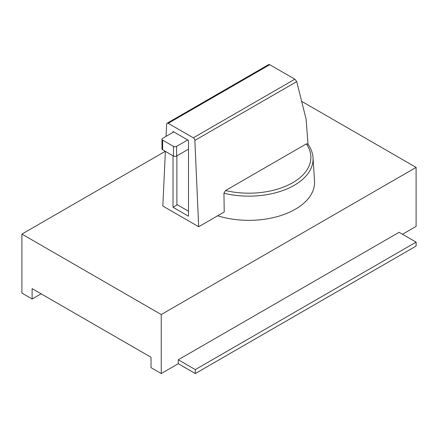 <?xml version="1.0" encoding="UTF-8"?>
<svg xmlns="http://www.w3.org/2000/svg" width="438" height="438" viewBox="0 0 438 438"><rect width="100%" height="100%" fill="white"/><g stroke="black" fill="none" stroke-linecap="round" stroke-linejoin="round"><path stroke-width="0.66" d="M217.653 215.786A65.689 37.925 0 0 0 283.561 214.631A65.689 37.925 0 0 0 314.528 181.014L313.028 157.713A64.189 37.06 0 0 1 223.949 193.235L224.218 211.992L198.682 226.736L162.832 206.041L165.383 151.373M162 139.246A2.19 1.265 180 0 1 162.64 138.348L173.787 131.915L187.727 139.957L176.574 146.396A2.19 1.265 180 0 1 173.481 146.396L162.64 140.138A2.19 1.265 180 0 1 162 139.246L162 148.898A2.19 1.265 0 0 0 162.64 149.791L173.481 156.048A2.19 1.265 0 0 0 176.574 156.048L188.499 149.166M188.499 211.204L176.886 204.502L176.886 155.868M308.034 144.688L306.113 119.246L296.723 81.605L294.862 79.196L269.742 64.693L268.746 64.528L167.102 123.215A2.19 1.265 60 0 1 168.197 123.319L193.317 137.822A2.19 1.265 60 0 1 194.861 140.412L198.682 226.736M313.028 157.713C312.699 152.906 310.958 148.34 307.81 144.014L306.315 143.899L225.515 190.546L223.949 193.235M187.727 139.957L188.499 140.406L188.499 216.208L173.015 207.273L173.015 155.78M177.352 204.77L173.015 207.273M173.015 132.358L173.015 131.466L173.787 131.915M166.079 136.366L166.648 124.124A2.19 1.265 60 0 1 167.102 123.215M165.274 151.313L21.9 234.089L161.25 314.539L416.1 167.404L301.64 101.32M41.101 293.805L32.116 298.99L32.116 288.62L151.028 357.271L151.028 367.641L161.25 373.537L161.25 314.539M416.1 167.404L416.1 226.402L402.473 234.27M32.116 298.99L21.9 293.088L21.9 234.089M178.277 359.773L399.067 232.304L416.1 242.132L416.1 246.068L195.31 373.537L178.277 363.704L178.277 359.773L195.31 369.606L416.1 242.132M195.31 369.606L195.31 373.537M178.277 363.704L161.25 373.537M173.481 156.048L173.481 146.396M176.574 156.048L176.574 146.396M162.64 149.791L162.64 140.138M296.723 81.605L194.861 140.412M294.862 79.196L193.317 137.822M269.742 64.693L168.197 123.319M225.515 190.546A62.004 35.796 0 0 0 292.726 182.706A62.004 35.796 0 0 0 306.315 143.899"/></g></svg>
